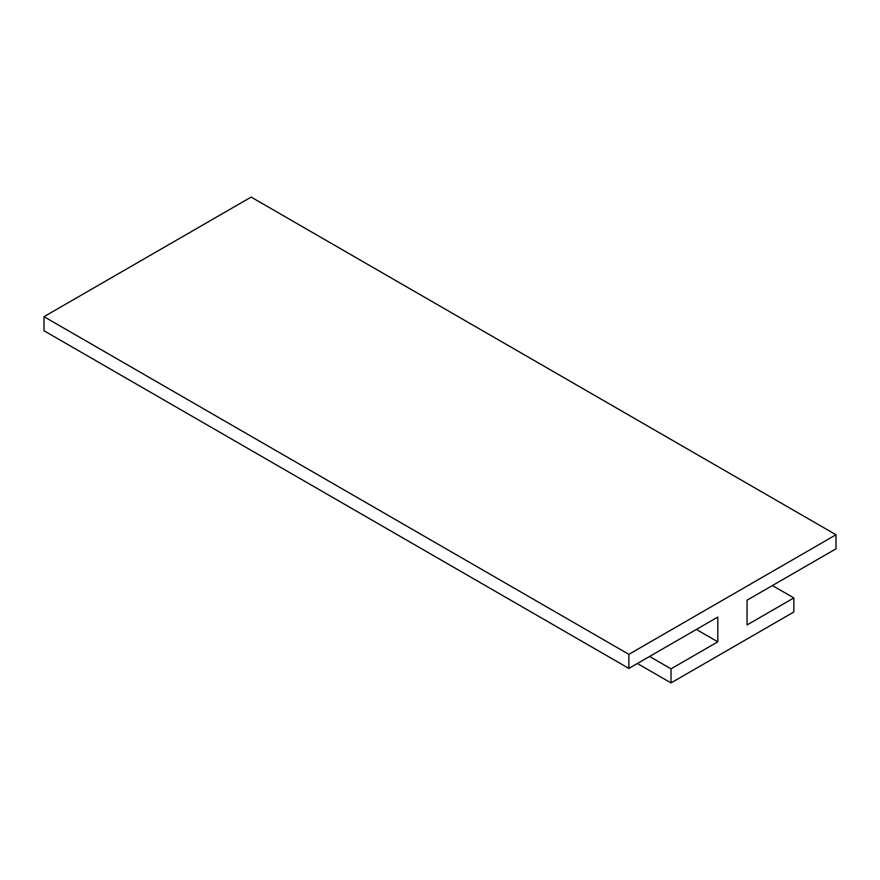<?xml version="1.0" encoding="UTF-8"?>
<svg xmlns="http://www.w3.org/2000/svg" width="880" height="880" viewBox="0 0 880 880"><rect width="100%" height="100%" fill="white"/><g stroke="black" fill="none" stroke-linecap="round" stroke-linejoin="round"><path stroke-width="1.32" d="M793.837 597.927L793.837 611.996L671.022 682.913L671.022 668.844L717.805 641.828L717.805 617.067L628.859 668.415L628.859 654.346L836 534.754L836 548.823L747.054 600.182L747.054 624.943L793.837 597.927L772.398 585.552M671.022 682.913L637.395 663.498M671.022 668.844L649.572 656.458M696.366 629.442L717.805 641.828M836 534.754L251.141 197.087L44 316.679L44 330.748L628.859 668.415M44 316.679L628.859 654.346"/></g></svg>
